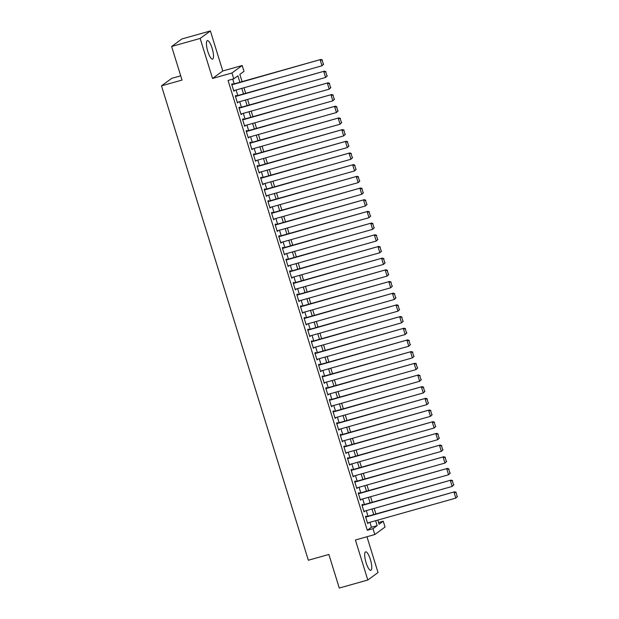 <?xml version="1.0" encoding="UTF-8"?>
<svg xmlns="http://www.w3.org/2000/svg" width="619" height="619" viewBox="0 0 619 619"><rect width="100%" height="100%" fill="white"/><g stroke="black" fill="none" stroke-linecap="round" stroke-linejoin="round"><path stroke-width="0.93" d="M370.379 559.506A9.587 2.515 74.3 0 0 365.62 551.862A9.587 2.515 74.3 0 0 366.061 562.663A9.587 2.515 74.3 0 0 370.82 570.308A9.587 2.515 74.3 0 0 370.379 559.506M212.131 48.305A9.587 2.515 74.3 0 0 207.38 40.661A9.587 2.515 74.3 0 0 207.814 51.462A9.587 2.515 74.3 0 0 212.572 59.107A9.587 2.515 74.3 0 0 212.131 48.305M378.557 522.529L383.238 521.206L385.049 527.048L374.812 534.537L373.002 528.696L377.157 525.655L375.617 520.703M180.717 75.828L171.726 78.358L161.489 85.848L308.339 560.241L328.875 554.454L339.274 588.05L367.802 580.018L378.039 572.529L366.959 536.743M161.489 85.848L182.025 80.06L171.625 46.471L181.862 38.982L210.39 30.95L200.154 38.432L212.541 78.458L231.939 72.996L242.176 65.506L243.987 71.347L239.839 74.388L242.083 81.631M212.541 78.458L222.778 70.968L210.39 30.95M222.778 70.968L242.176 65.506M171.625 46.471L200.154 38.432M366.378 516.641L366.2 516.06L365.504 516.563L367.678 523.573L368.274 522.769M362.765 504.957L362.579 504.377L361.891 504.88L364.057 511.89L364.661 511.085M359.144 493.273L358.966 492.685L358.269 493.196L360.444 500.206L361.039 499.401M355.53 481.59L355.345 481.002L354.656 481.512L356.823 488.523L357.426 487.718M351.909 469.906L351.731 469.318L351.043 469.829L353.209 476.839L353.805 476.034M348.296 458.222L348.11 457.634L347.421 458.137L349.596 465.148L350.192 464.351M344.675 446.531L344.497 445.951L343.808 446.454L345.975 453.464L346.578 452.659M341.061 434.848L340.883 434.267L340.187 434.77L342.361 441.78L342.957 440.976M337.44 423.164L337.262 422.584L336.574 423.087L338.74 430.097L339.344 429.292M333.827 411.48L333.649 410.9L332.952 411.403L335.127 418.413L335.722 417.608M330.213 399.797L330.028 399.209L329.339 399.719L331.505 406.729L332.109 405.925M326.592 388.113L326.414 387.525L325.718 388.036L327.892 395.046L328.488 394.241M322.979 376.429L322.793 375.841L322.104 376.352L324.271 383.362L324.874 382.557M319.358 364.746L319.18 364.158L318.483 364.661L320.657 371.671L321.253 370.874M315.744 353.054L315.558 352.474L314.87 352.977L317.036 359.987L317.64 359.182M312.123 341.371L311.945 340.79L311.249 341.293L313.423 348.304L314.019 347.499M308.51 329.687L308.324 329.107L307.635 329.61L309.802 336.62L310.405 335.815M304.888 318.004L304.71 317.423L304.022 317.926L306.188 324.936L306.784 324.132M301.275 306.32L301.089 305.732L300.401 306.243L302.575 313.253L303.171 312.448M297.654 294.636L297.476 294.048L296.787 294.559L298.954 301.569L299.557 300.764M294.04 282.953L293.863 282.365L293.166 282.875L295.34 289.885L295.936 289.081M290.419 271.269L290.241 270.681L289.553 271.184L291.719 278.194L292.323 277.397M286.806 259.578L286.628 258.997L285.932 259.5L288.106 266.51L288.702 265.706M283.192 247.894L283.007 247.314L282.318 247.817L284.485 254.827L285.088 254.022M279.571 236.21L279.393 235.63L278.697 236.133L280.871 243.143L281.467 242.339M275.958 224.527L275.772 223.946L275.084 224.449L277.25 231.46L277.854 230.655M272.337 212.843L272.159 212.255L271.462 212.766L273.637 219.776L274.232 218.971M268.723 201.16L268.538 200.571L267.849 201.082L270.016 208.092L270.619 207.288M265.102 189.476L264.924 188.888L264.228 189.399L266.402 196.409L266.998 195.604M261.489 177.792L261.303 177.204L260.614 177.707L262.781 184.717L263.385 183.92M257.868 166.101L257.69 165.521L257.001 166.024L259.168 173.034L259.763 172.229M254.254 154.417L254.069 153.837L253.38 154.34L255.554 161.35L256.15 160.545M250.633 142.734L250.455 142.153L249.767 142.656L251.933 149.666L252.537 148.862M247.02 131.05L246.842 130.47L246.145 130.973L248.32 137.983L248.915 137.178M243.399 119.366L243.221 118.778L242.532 119.289L244.698 126.299L245.302 125.495M239.785 107.683L239.607 107.095L238.911 107.605L241.085 114.616L241.681 113.811M236.172 95.999L235.986 95.411L235.297 95.922L237.464 102.932L238.067 102.127M239.893 82.242L237.897 75.804L233.75 78.837L228.047 80.439L367.299 530.297L371.446 527.264L369.914 522.312M368.019 516.184L366.301 510.621M364.398 504.493L362.68 498.937M360.784 492.809L359.066 487.254M357.171 481.125L355.445 475.57M353.55 469.442L351.832 463.886M349.936 457.758L348.211 452.203M346.315 446.075L344.597 440.519M342.702 434.391L340.976 428.835M339.08 422.707L337.363 417.144M335.467 411.016L333.742 405.46M331.846 399.332L330.128 393.777M328.232 387.649L326.515 382.093M324.611 375.965L322.894 370.41M320.998 364.282L319.28 358.726M317.377 352.598L315.659 347.042M313.763 340.914L312.046 335.359M310.15 329.231L308.424 323.667M306.529 317.539L304.811 311.984M302.915 305.856L301.19 300.3M299.294 294.172L297.577 288.616M295.681 282.488L293.955 276.933M292.06 270.805L290.342 265.249M288.446 259.121L286.721 253.566M284.825 247.438L283.107 241.882M281.212 235.754L279.494 230.191M277.591 224.063L275.873 218.507M273.977 212.379L272.259 206.823M270.356 200.695L268.638 195.14M266.743 189.012L265.025 183.456M263.129 177.328L261.404 171.773M259.508 165.644L257.79 160.089M255.895 153.961L254.169 148.405M252.273 142.277L250.556 136.714M248.66 130.586L246.935 125.03M245.039 118.902L243.321 113.347M241.425 107.219L239.7 101.663M237.804 95.535L236.087 89.979M234.191 83.851L232.729 79.124M232.551 84.316L232.373 83.727L231.676 84.23L233.85 91.241L234.446 90.444M374.812 534.537L355.414 540L367.802 580.018M367.299 530.297L373.002 528.696M233.75 78.837L231.939 72.996M377.807 520.084L379.091 524.239L383.238 521.206M243.979 87.759L245.697 93.314M247.592 99.442L249.31 104.998M251.213 111.126L252.931 116.682M254.827 122.81L256.545 128.365M258.448 134.493L260.166 140.049M262.061 146.177L263.779 151.732M265.683 157.868L267.4 163.424M269.296 169.552L271.014 175.107M272.909 181.235L274.635 186.791M276.531 192.919L278.248 198.475M280.144 204.603L281.869 210.158M283.765 216.286L285.483 221.842M287.378 227.97L289.104 233.525M291 239.654L292.717 245.217M294.613 251.345L296.339 256.9M298.234 263.029L299.952 268.584M301.848 274.712L303.565 280.268M305.469 286.396L307.186 291.951M309.082 298.079L310.8 303.635M312.703 309.763L314.421 315.319M316.317 321.447L318.034 327.002M319.93 333.13L321.656 338.694M323.551 344.822L325.269 350.377M327.165 356.505L328.89 362.061M330.786 368.189L332.504 373.744M334.399 379.873L336.125 385.428M338.02 391.556L339.738 397.112M341.634 403.24L343.359 408.795M345.255 414.923L346.973 420.479M348.868 426.607L350.586 432.17M352.49 438.298L354.207 443.854M356.103 449.982L357.821 455.538M359.724 461.666L361.442 467.221M363.338 473.349L365.055 478.905M366.951 485.033L368.676 490.588M370.572 496.717L372.29 502.272M374.186 508.4L375.911 513.956M373.721 514.575L372.004 509.019M370.108 502.891L368.39 497.336M366.487 491.207L364.769 485.652M362.873 479.524L361.156 473.961M359.252 467.832L357.534 462.277M355.639 456.149L353.921 450.593M352.025 444.465L350.3 438.91M348.404 432.782L346.686 427.226M344.791 421.098L343.065 415.542M341.17 409.414L339.452 403.859M337.556 397.731L335.831 392.175M333.935 386.047L332.217 380.484M330.322 374.356L328.596 368.8M326.7 362.672L324.983 357.117M323.087 350.988L321.369 345.433M319.466 339.305L317.748 333.749M315.852 327.621L314.135 322.066M312.231 315.938L310.514 310.382M308.618 304.254L306.9 298.698M305.005 292.57L303.279 287.007M301.383 280.879L299.666 275.323M297.77 269.195L296.044 263.64M294.149 257.512L292.431 251.956M290.535 245.828L288.81 240.273M286.914 234.144L285.197 228.589M283.301 222.461L281.575 216.905M279.68 210.777L277.962 205.222M276.066 199.094L274.349 193.53M272.445 187.402L270.727 181.847M268.832 175.719L267.114 170.163M265.211 164.035L263.493 158.479M261.597 152.351L259.879 146.796M257.984 140.668L256.258 135.112M254.363 128.984L252.645 123.429M250.749 117.3L249.024 111.745M247.128 105.617L245.41 100.054M243.515 93.926L241.789 88.37M371.446 527.264L377.157 525.655M233.758 90.954L234.539 90.738M237.379 102.646L238.16 102.421M240.992 114.329L241.774 114.105M244.613 126.013L245.395 125.789M248.227 137.697L249.008 137.48M251.848 149.38L252.622 149.164M255.461 161.064L256.243 160.847M259.082 172.747L259.856 172.531M262.696 184.431L263.477 184.214M266.309 196.122L267.091 195.898M269.93 207.806L270.712 207.582M273.544 219.49L274.325 219.265M277.165 231.173L277.946 230.957M280.778 242.857L281.56 242.64M284.4 254.541L285.181 254.324M288.013 266.224L288.794 266.008M291.634 277.916L292.416 277.691M295.248 289.599L296.029 289.375M298.869 301.283L299.642 301.058M302.482 312.966L303.264 312.742M306.103 324.65L306.877 324.433M309.717 336.334L310.498 336.117M313.33 348.017L314.112 347.801M316.951 359.701L317.733 359.484M320.565 371.392L321.346 371.168M324.186 383.076L324.967 382.852M327.799 394.76L328.581 394.535M331.42 406.443L332.202 406.219M335.034 418.127L335.815 417.91M338.655 429.81L339.436 429.594M342.268 441.494L343.05 441.277M345.889 453.178L346.663 452.961M349.503 464.869L350.284 464.645M353.124 476.553L353.898 476.328M356.737 488.236L357.519 488.012M360.351 499.92L361.132 499.703M363.972 511.604L364.753 511.387M367.585 523.287L368.367 523.07M231.862 84.818L320.874 59.439L231.769 84.532M323.683 64.144L321.988 65.792L320.178 59.95L322.143 60.252L323.404 64.345L322.143 60.252M233.665 90.66L321.988 65.792L323.404 64.345M320.874 59.439L322.422 60.051M235.475 96.502L324.488 71.123L235.39 96.216M327.304 75.828L325.602 77.476L323.799 71.634L325.756 71.936L327.025 76.029L325.756 71.936M237.286 102.344L325.602 77.476L327.025 76.029M324.488 71.123L326.035 71.734M239.096 108.186L328.109 82.814L239.004 107.899M330.917 87.511L329.223 89.159L327.412 83.317L329.378 83.627L330.639 87.712L329.378 83.627M240.899 114.028L329.223 89.159L330.639 87.712M328.109 82.814L329.656 83.418M242.71 119.869L331.722 94.498L242.625 119.583M334.539 99.195L332.836 100.843L331.033 95.001L332.991 95.311L334.26 99.396L332.991 95.311M244.52 125.711L332.836 100.843L334.26 99.396M331.722 94.498L333.27 95.109M246.331 131.553L335.343 106.182L246.238 131.267M338.152 110.878L336.457 112.526L334.647 106.685L336.612 106.994L337.873 111.08L336.612 106.994M248.134 137.395L336.457 112.526L337.873 111.08M335.343 106.182L336.883 106.793M249.944 143.244L338.957 117.865L249.859 142.958M341.773 122.562L340.071 124.21L338.268 118.368L340.226 118.678L341.495 122.771L340.226 118.678M251.755 149.086L340.071 124.21L341.495 122.771M338.957 117.865L340.504 118.477M253.558 154.928L342.57 129.549L253.473 154.642M345.387 134.253L343.692 135.901L341.881 130.052L343.847 130.361L345.108 134.455L343.847 130.361M255.368 160.77L343.692 135.901L345.108 134.455M342.57 129.549L344.118 130.16M257.179 166.612L346.191 141.233L257.086 166.325M349 145.937L347.305 147.585L345.495 141.743L347.46 142.045L348.729 146.138L347.46 142.045M258.99 172.453L347.305 147.585L348.729 146.138M346.191 141.233L347.739 141.844M260.792 178.295L349.805 152.916L260.707 178.009M352.621 157.621L350.927 159.269L349.116 153.427L351.081 153.729L352.343 157.822L351.081 153.729M262.603 184.137L350.927 159.269L352.343 157.822M349.805 152.916L351.352 153.527M264.414 189.979L353.426 164.6L264.321 189.693M356.235 169.304L354.54 170.952L352.729 165.111L354.695 165.412L355.964 169.505L354.695 165.412M266.224 195.821L354.54 170.952L355.964 169.505M353.426 164.6L354.973 165.211M268.027 201.662L357.039 176.291L267.942 201.376M359.856 180.988L358.161 182.636L356.351 176.794L358.308 177.104L359.577 181.189L358.308 177.104M269.838 207.504L358.161 182.636L359.577 181.189M357.039 176.291L358.587 176.895M271.648 213.346L360.66 187.975L271.555 213.06M363.469 192.671L361.775 194.32L359.964 188.478L361.929 188.787L363.198 192.873L361.929 188.787M273.451 219.188L361.775 194.32L363.198 192.873M360.66 187.975L362.208 188.586M275.262 225.03L364.274 199.658L275.176 224.743M367.09 204.355L365.396 206.003L363.585 200.161L365.543 200.471L366.812 204.556L365.543 200.471M277.072 230.872L365.396 206.003L366.812 204.556M364.274 199.658L365.821 200.27M278.883 236.721L367.895 211.342L278.79 236.435M370.704 216.039L369.009 217.687L367.199 211.845L369.164 212.155L370.425 216.248L369.164 212.155M280.686 242.563L369.009 217.687L370.425 216.248M367.895 211.342L369.442 211.953M282.496 248.405L371.508 223.026L282.411 248.118M374.325 227.73L372.623 229.378L370.82 223.529L372.777 223.838L374.046 227.931L372.777 223.838M284.307 254.247L372.623 229.378L374.046 227.931M371.508 223.026L373.056 223.637M286.117 260.088L375.129 234.709L286.024 259.802M377.938 239.414L376.244 241.062L374.433 235.22L376.398 235.522L377.66 239.615L376.398 235.522M287.92 265.93L376.244 241.062L377.66 239.615M375.129 234.709L376.677 235.321M289.731 271.772L378.743 246.393L289.646 271.486M381.559 251.097L379.857 252.745L378.054 246.904L380.012 247.205L381.281 251.299L380.012 247.205M291.541 277.614L379.857 252.745L381.281 251.299M378.743 246.393L380.29 247.004M293.352 283.456L382.364 258.077L293.259 283.169M385.173 262.781L383.478 264.429L381.668 258.587L383.633 258.897L384.894 262.982L383.633 258.897M295.155 289.297L383.478 264.429L384.894 262.982M382.364 258.077L383.904 258.688M296.965 295.139L385.977 269.768L296.88 294.853M388.794 274.465L387.092 276.113L385.289 270.271L387.246 270.58L388.515 274.666L387.246 270.58M298.776 300.981L387.092 276.113L388.515 274.666M385.977 269.768L387.525 270.371M300.579 306.823L389.591 281.452L300.494 306.537M392.407 286.148L390.713 287.796L388.902 281.954L390.868 282.264L392.129 286.349L390.868 282.264M302.389 312.665L390.713 287.796L392.129 286.349M389.591 281.452L391.138 282.063M304.2 318.506L393.212 293.135L304.107 318.22M396.021 297.832L394.326 299.48L392.523 293.638L394.481 293.948L395.75 298.033L394.481 293.948M306.01 324.348L394.326 299.48L395.75 298.033M393.212 293.135L394.76 293.746M307.813 330.198L396.825 304.819L307.728 329.912M399.642 309.515L397.947 311.164L396.137 305.322L398.102 305.631L399.363 309.724L398.102 305.631M309.624 336.04L397.947 311.164L399.363 309.724M396.825 304.819L398.373 305.43M311.434 341.881L400.447 316.502L311.342 341.595M403.255 321.207L401.561 322.855L399.75 317.005L401.716 317.315L402.984 321.408L401.716 317.315M313.245 347.723L401.561 322.855L402.984 321.408M400.447 316.502L401.994 317.114M315.048 353.565L404.06 328.186L314.963 353.279M406.876 332.89L405.182 334.539L403.371 328.697L405.329 328.999L406.598 333.092L405.329 328.999M316.858 359.407L405.182 334.539L406.598 333.092M404.06 328.186L405.607 328.797M318.669 365.249L407.681 339.87L318.576 364.962M410.49 344.574L408.795 346.222L406.985 340.38L408.95 340.682L410.219 344.775L408.95 340.682M320.472 371.091L408.795 346.222L410.219 344.775M407.681 339.87L409.229 340.481M322.282 376.932L411.295 351.553L322.197 376.646M414.111 356.258L412.416 357.906L410.606 352.064L412.564 352.373L413.832 356.459L412.564 352.373M324.093 382.774L412.416 357.906L413.832 356.459M411.295 351.553L412.842 352.165M325.904 388.616L414.916 363.245L325.811 388.33M417.724 367.941L416.03 369.589L414.219 363.748L416.185 364.057L417.446 368.143L416.185 364.057M327.706 394.458L416.03 369.589L417.446 368.143M414.916 363.245L416.463 363.848M329.517 400.3L418.529 374.928L329.432 400.013M421.346 379.625L419.643 381.273L417.84 375.431L419.798 375.741L421.067 379.826L419.798 375.741M331.327 406.141L419.643 381.273L421.067 379.826M418.529 374.928L420.077 375.54M333.138 411.983L422.15 386.612L333.045 411.697M424.959 391.309L423.264 392.957L421.454 387.115L423.419 387.424L424.68 391.51L423.419 387.424M334.941 417.825L423.264 392.957L424.68 391.51M422.15 386.612L423.698 387.223M336.751 423.675L425.764 398.296L336.666 423.388M428.58 402.992L426.878 404.64L425.075 398.798L427.033 399.108L428.302 403.201L427.033 399.108M338.562 429.516L426.878 404.64L428.302 403.201M425.764 398.296L427.311 398.907M340.373 435.358L429.385 409.979L340.28 435.072M432.194 414.684L430.499 416.332L428.688 410.482L430.654 410.792L431.915 414.885L430.654 410.792M342.175 441.2L430.499 416.332L431.915 414.885M429.385 409.979L430.925 410.59M343.986 447.042L432.998 421.663L343.901 446.756M435.815 426.367L434.112 428.015L432.31 422.173L434.267 422.475L435.536 426.568L434.267 422.475M345.797 452.884L434.112 428.015L435.536 426.568M432.998 421.663L434.546 422.274M347.599 458.725L436.612 433.346L347.514 458.439M439.428 438.051L437.734 439.699L435.923 433.857L437.888 434.159L439.15 438.252L437.888 434.159M349.41 464.567L437.734 439.699L439.15 438.252M436.612 433.346L438.159 433.958M351.221 470.409L440.233 445.03L351.128 470.123M443.042 449.734L441.347 451.383L439.544 445.541L441.502 445.85L442.771 449.936L441.502 445.85M353.031 476.251L441.347 451.383L442.771 449.936M440.233 445.03L441.78 445.641M354.834 482.093L443.846 456.721L354.749 481.806M446.663 461.418L444.968 463.066L443.158 457.224L445.123 457.534L446.384 461.619L445.123 457.534M356.645 487.934L444.968 463.066L446.384 461.619M443.846 456.721L445.394 457.333M358.455 493.776L447.467 468.405L358.362 493.49M450.276 473.102L448.582 474.75L446.771 468.908L448.736 469.217L450.005 473.303L448.736 469.217M360.266 499.618L448.582 474.75L450.005 473.303M447.467 468.405L449.015 469.016M362.069 505.46L451.081 480.089L361.983 505.174M453.897 484.785L452.203 486.433L450.392 480.592L452.35 480.901L453.619 484.986L452.35 480.901M363.879 511.302L452.203 486.433L453.619 484.986M451.081 480.089L452.628 480.7M365.69 517.151L454.702 491.772L365.597 516.865M457.511 496.469L455.816 498.117L454.006 492.275L455.971 492.585L457.24 496.678L455.971 492.585M367.493 522.993L455.816 498.117L457.24 496.678M454.702 491.772L456.249 492.384"/></g></svg>

